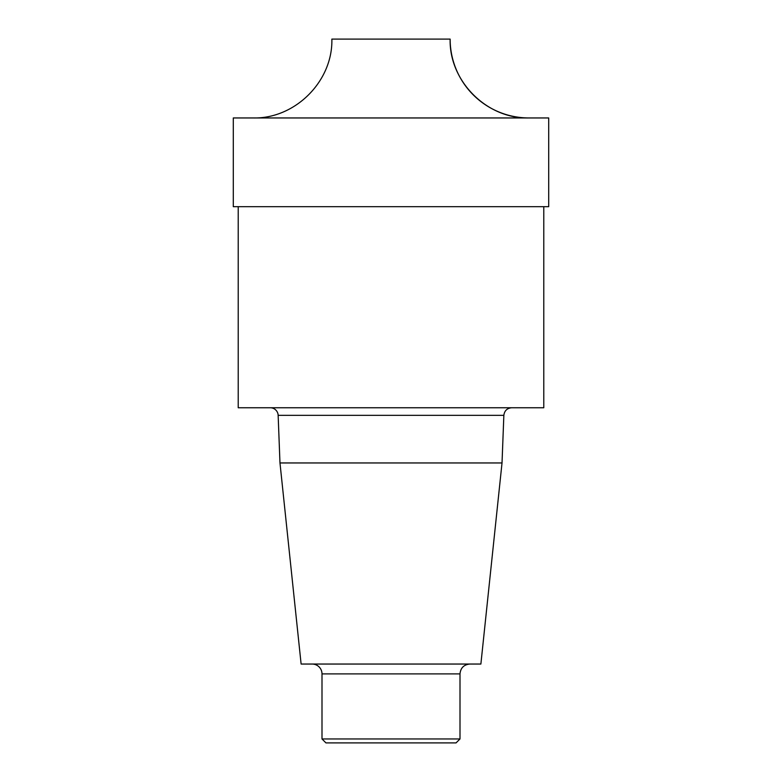 <?xml version="1.0" encoding="UTF-8"?>
<svg xmlns="http://www.w3.org/2000/svg" width="782" height="782" viewBox="0 0 782 782"><rect width="100%" height="100%" fill="white"/><g stroke="black" fill="none" stroke-linecap="round" stroke-linejoin="round"><path stroke-width="1.17" d="M312.145 664.045A9.853 9.853 0 0 1 321.998 673.898L321.998 738.961L325.947 742.9L456.053 742.9L460.002 738.961L460.002 673.898C460.588 667.916 463.873 664.632 469.855 664.045M238.217 206.673L238.217 407.754L543.783 407.754L543.783 206.673M279.976 462.954L301.119 664.045L480.881 664.045L502.024 462.954L279.976 462.954L278.148 415.34A7.888 7.888 0 0 0 270.269 407.754M321.998 738.961L460.002 738.961M548.71 117.955L233.29 117.955L233.29 206.673L548.71 206.673L548.71 117.955L548.71 206.673M252.997 117.955C295.137 119.05 332.946 81.23 331.861 39.1L450.139 39.1A78.855 78.855 0 0 0 529.003 117.955C486.863 119.05 449.054 81.23 450.139 39.1M278.148 415.34L503.852 415.34C504.458 410.716 507.088 408.184 511.731 407.754M321.998 673.898L460.002 673.898M502.024 462.954L503.852 415.34"/></g></svg>
